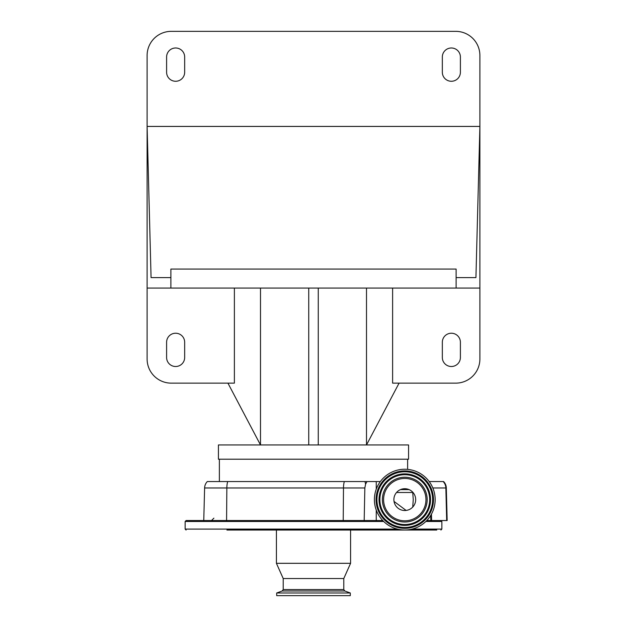 <?xml version="1.0" encoding="UTF-8"?>
<svg xmlns="http://www.w3.org/2000/svg" width="627" height="627" viewBox="0 0 627 627"><rect width="100%" height="100%" fill="white"/><g stroke="black" fill="none" stroke-linecap="round" stroke-linejoin="round"><path stroke-width="0.94" d="M365.58 484.122L367.038 481.552L364.898 481.552A9.507 3.621 90 0 1 365.58 484.122L364.843 487.963L364.185 520.535L382.744 520.535M397.424 529.094L185.145 529.094L185.145 521.484L186.094 520.535L364.185 520.535M283.216 589.552L343.784 589.552L344.787 590.979L282.213 590.979L283.216 589.552L283.216 578.533L276.421 563.32L276.421 530.042L226.927 530.042L415.301 530.042M253.661 530.042L436.768 530.042M433.766 530.042L356.614 530.042M276.421 563.32L350.579 563.32L350.579 530.042M283.216 578.533L343.784 578.533L350.579 563.32M282.213 590.979L276.703 592.985L350.297 592.985L344.787 590.979M276.703 592.985L276.703 595.65L350.297 595.65L350.297 592.985M367.038 481.552L376.255 481.552L376.255 489.17M376.255 510.072L376.255 520.535M376.255 481.552L380.354 481.552M430.655 515.527L430.827 520.535L426.807 520.535M404.776 469.239A30.378 30.378 0 0 1 435.154 499.617A30.378 30.378 0 0 1 404.776 529.995A30.378 30.378 0 0 1 374.397 499.617A30.378 30.378 0 0 1 404.776 469.239M404.776 477.225A22.392 22.392 0 0 1 427.167 499.617A22.392 22.392 0 0 1 404.776 522.009A22.392 22.392 0 0 1 382.384 499.617A22.392 22.392 0 0 1 404.776 477.225M404.776 510.519A10.902 10.902 0 0 1 393.881 499.617A10.902 10.902 0 0 1 404.776 488.723A10.902 10.902 0 0 1 415.677 499.617A10.902 10.902 0 0 1 404.776 510.519M446.314 487.963L447.161 520.535L446.69 520.535L445.852 487.963L446.314 487.963A9.507 9.507 0 0 0 443.595 481.552L429.197 481.552M364.898 481.552L207.325 481.552A9.507 9.507 0 0 0 204.614 487.963L203.759 520.535M364.843 487.963L204.614 487.963A9.507 9.507 0 0 1 207.325 481.552M446.69 520.535L430.827 520.535M412.731 507.118L413.256 499.617L412.707 492.093M409.149 489.632L400.402 489.632M399.07 383.144L366.505 444.951L408.577 444.951L408.577 459.207L218.423 459.207L218.423 444.951L366.505 444.951L366.505 288.067M392.612 288.067L392.612 383.144L455.743 383.144A24.147 24.147 0 0 0 479.89 358.997L479.89 288.067L147.11 288.067L147.11 358.997A24.147 24.147 0 0 0 171.257 383.144L234.388 383.144L234.388 288.067M479.89 288.067L479.89 126.427L475.932 277.604L456.119 277.604L456.119 288.067M456.119 277.604L456.119 269.054L170.881 269.054L170.881 288.067M260.495 288.067L260.495 444.951L227.93 383.144M318.257 444.951L318.257 288.067M308.743 444.951L308.743 288.067M184.667 342.264A9.029 9.029 0 0 0 175.631 333.227A9.029 9.029 0 0 0 166.602 342.264L166.602 357.476A9.029 9.029 0 0 0 175.631 366.505A9.029 9.029 0 0 0 184.667 357.476L184.667 342.264M442.333 357.476A9.029 9.029 0 0 0 451.369 366.505A9.029 9.029 0 0 0 460.398 357.476L460.398 342.264A9.029 9.029 0 0 0 451.369 333.227A9.029 9.029 0 0 0 442.333 342.264L442.333 357.476M170.881 277.604L151.068 277.604L147.11 126.427L147.11 288.067M147.11 55.497L147.11 126.427L479.89 126.427L479.89 55.497A24.147 24.147 0 0 0 455.743 31.35L171.257 31.35A24.147 24.147 0 0 0 147.11 55.497M442.333 57.018L442.333 72.238A9.029 9.029 0 0 0 451.369 81.267A9.029 9.029 0 0 0 460.398 72.238L460.398 57.018A9.029 9.029 0 0 0 451.369 47.989A9.029 9.029 0 0 0 442.333 57.018M184.667 72.238L184.667 57.018A9.029 9.029 0 0 0 175.631 47.989A9.029 9.029 0 0 0 166.602 57.018L166.602 72.238A9.029 9.029 0 0 0 175.631 81.267A9.029 9.029 0 0 0 184.667 72.238M185.145 521.484L383.693 521.484M425.866 521.484L441.855 521.484L440.906 520.535M412.127 529.094L441.855 529.094L441.855 521.484M412.903 492.485L396.538 492.485M344.333 481.552A9.507 2.97 90 0 0 343.486 487.963L343.22 520.535M227.695 481.552A9.507 2.97 90 0 0 226.849 487.963L226.574 520.535M404.776 470.908A28.717 28.717 0 0 1 433.492 499.617A28.717 28.717 0 0 1 404.776 528.334A28.717 28.717 0 0 1 376.067 499.617A28.717 28.717 0 0 1 404.776 470.908M404.776 471.606A28.011 28.011 0 0 1 432.787 499.617A28.011 28.011 0 0 1 404.776 527.628A28.011 28.011 0 0 1 376.764 499.617A28.011 28.011 0 0 1 404.776 471.606M404.776 471.755A27.87 27.87 0 0 1 432.646 499.617A27.87 27.87 0 0 1 404.776 527.487A27.87 27.87 0 0 1 376.913 499.617A27.87 27.87 0 0 1 404.776 471.755M404.776 525.379A25.762 25.762 0 0 1 379.022 499.617A25.762 25.762 0 0 1 404.776 473.863A25.762 25.762 0 0 1 430.537 499.617A25.762 25.762 0 0 1 404.776 525.379M404.776 525.23A25.613 25.613 0 0 1 379.163 499.617A25.613 25.613 0 0 1 404.776 474.004A25.613 25.613 0 0 1 430.388 499.617A25.613 25.613 0 0 1 404.776 525.23M404.776 474.71A24.915 24.915 0 0 1 429.691 499.617A24.915 24.915 0 0 1 404.776 524.533A24.915 24.915 0 0 1 379.868 499.617A24.915 24.915 0 0 1 404.776 474.71M404.776 520.802A21.177 21.177 0 0 1 383.599 499.617A21.177 21.177 0 0 1 404.776 478.44A21.177 21.177 0 0 1 425.96 499.617A21.177 21.177 0 0 1 404.776 520.802M432.826 487.963L445.852 487.963A9.507 9.374 -90 0 0 443.171 481.552M431.462 514.14L431.603 520.535M185.145 529.094L186.094 530.042M441.855 529.094L440.906 530.042M343.784 589.552L343.784 578.533M213.893 518.161L211.518 520.535M394.03 501.42L406.116 510.433M219.372 459.207L219.372 481.552M407.628 459.207L407.628 469.372"/></g></svg>
